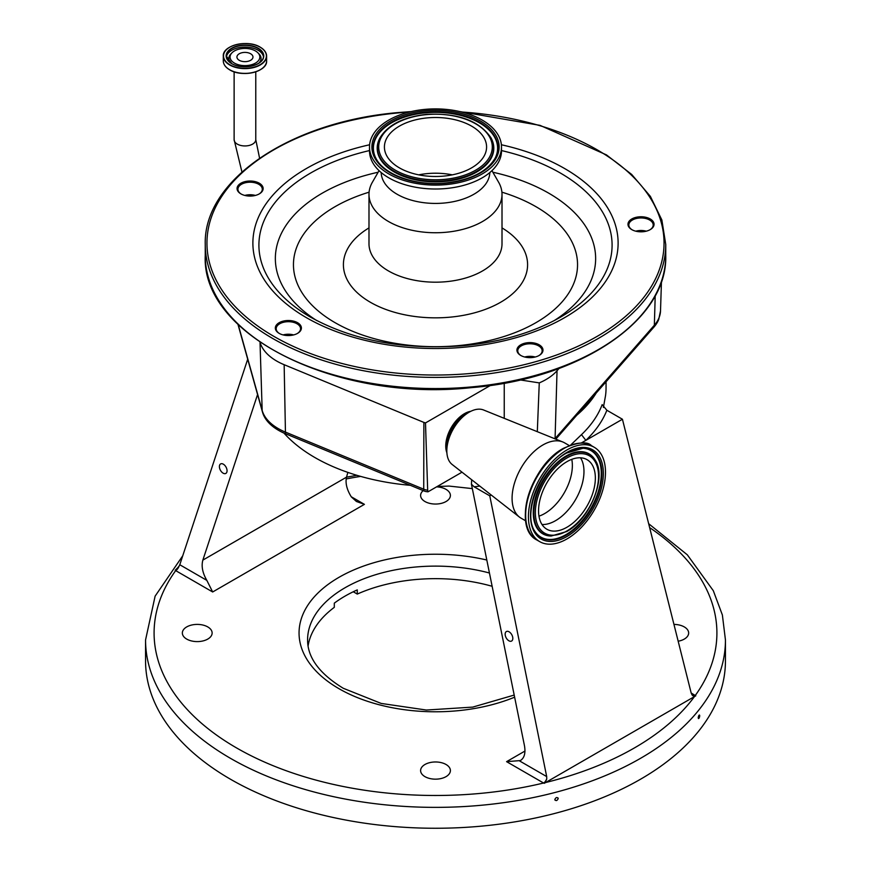 <?xml version="1.0" encoding="UTF-8"?>
<svg xmlns="http://www.w3.org/2000/svg" width="871" height="871" viewBox="0 0 871 871"><rect width="100%" height="100%" fill="white"/><g stroke="black" fill="none" stroke-linecap="round" stroke-linejoin="round"><path stroke-width="1.31" d="M566.956 527.238A40.164 23.19 120 0 0 593.195 491.843A40.164 23.19 120 0 0 587.032 459.659A40.164 23.19 120 0 0 566.956 461.652A40.164 23.19 120 0 0 540.717 497.047A40.164 23.19 120 0 0 546.868 529.23A40.164 23.19 120 0 0 566.956 527.238M566.956 449.948A54.492 31.465 120 0 0 531.354 497.972A54.492 31.465 120 0 0 539.704 541.631A54.492 31.465 120 0 0 566.956 538.942A54.492 31.465 120 0 0 602.558 490.917A54.492 31.465 120 0 0 594.196 447.248A54.492 31.465 120 0 0 566.956 449.948M569.166 445.506L564.582 442.849A43.496 25.107 120 0 0 562.742 441.956A43.496 25.107 120 0 0 542.829 445.005A43.496 25.107 120 0 0 514.924 481.728A43.496 25.107 120 0 0 519.399 517.047A43.496 25.107 120 0 0 521.087 518.18L525.681 520.836M446.823 450.851L446.823 446.965A26.794 15.471 120 0 1 465.767 414.139L469.131 412.201A31.552 18.215 120 0 0 446.823 450.851A31.552 18.215 120 0 0 452.125 464.461L519.399 517.047M446.888 452.8A26.435 15.264 -60 0 1 464.439 413.671A26.435 15.264 -60 0 1 470.863 411.286M462 472.18L428.031 491.799A6.707 3.876 -60 0 1 427.672 490.144L425.494 422.936L490.471 385.418M504.244 418.341L504.244 383.196M262.563 412.299A56.974 32.891 0 0 0 263.26 414.378A56.974 32.891 0 0 0 278.524 430.318A56.974 32.891 0 0 0 285.655 433.812L423.959 490.928A8.133 4.693 0 0 0 428.031 491.799M555.818 439.158L654.001 327.017A56.974 32.891 0 0 0 658.705 319.494L660.512 310.893L661.459 281.333M576.744 415.249A170.553 98.467 0 0 0 596.221 393.006M606.053 381.781L606.053 387.911A170.553 98.467 180 0 1 605.519 395.706L603.396 407.454M472.332 488.609L448.99 486.072A170.553 98.467 180 0 1 437.416 486.377M410.328 485.31A170.553 98.467 180 0 1 314.899 457.547A170.553 98.467 180 0 1 283.946 433.072M570.853 444.863L581.48 434.651L585.856 440.356L581.305 442.991M581.48 434.651A170.553 98.467 0 0 0 602.177 404.612L606.858 410.252L622.427 419.245L585.856 440.356A175.67 101.417 180 0 0 606.858 410.252M471.44 484.222L524.484 745.794C525.801 753.557 524.19 758.619 519.649 760.971L546.694 776.584L489.774 495.839L474.194 486.845L471.44 484.222L471.668 479.965A170.553 98.467 0 0 0 471.919 479.932M508.882 640.784A5.411 3.212 -118.6 0 0 511.571 641.056A5.411 3.212 -118.6 0 0 512.573 636.657A5.411 3.212 -118.6 0 0 509.1 631.813A5.411 3.212 -118.6 0 0 506.399 631.54A5.411 3.212 -118.6 0 0 505.398 635.939A5.411 3.212 -118.6 0 0 508.882 640.784M520.444 760.568L506.584 761.657L524.984 751.042M546.694 776.584L546.748 779.033L544.255 783.312L543.58 783.018A5.117 2.951 120 0 0 546.748 779.033M691.182 693.011L695.787 695.82L544.255 783.312M698.194 717.78C698.716 719.098 699.239 718.444 699.751 715.82C699.239 714.514 698.716 715.167 698.194 717.78L698.498 718.608M699.751 715.82L699.457 715.004M554.827 799.502C555.959 801.168 557.081 800.863 558.213 798.598C557.081 796.943 555.959 797.237 554.827 799.502L555.056 800.209M558.213 798.598L557.973 797.89M230.477 779.229A289.945 167.395 0 0 0 546.455 815.517A289.945 167.395 0 0 0 725.445 660.86L725.445 639.967A289.945 167.395 180 0 1 546.455 794.624A289.945 167.395 180 0 1 230.477 758.336A289.945 167.395 180 0 1 145.555 639.967L145.555 660.86A289.945 167.395 0 0 0 230.477 779.229M492.137 586.292A127.917 73.85 180 0 0 357.273 594.076L357.273 589.896A127.917 73.85 0 0 0 334.301 603.157L334.301 607.337A127.917 73.85 180 0 0 308.084 646.01M357.273 594.076L353.267 591.757M424.972 776.649A14.894 8.601 180 0 1 420.606 770.574A14.894 8.601 180 0 1 429.806 762.626A14.894 8.601 180 0 1 446.028 764.488A14.894 8.601 180 0 1 450.394 770.574A14.894 8.601 180 0 1 441.194 778.511A14.894 8.601 180 0 1 424.972 776.649M186.71 639.085A14.894 8.601 180 0 1 182.344 633.01A14.894 8.601 180 0 1 191.533 625.062A14.894 8.601 180 0 1 207.766 626.924A14.894 8.601 180 0 1 212.132 633.01A14.894 8.601 180 0 1 202.932 640.947A14.894 8.601 180 0 1 186.71 639.085M436.556 486.867A14.894 8.601 180 0 1 446.028 489.371A14.894 8.601 180 0 1 450.394 495.447A14.894 8.601 180 0 1 441.194 503.394A14.894 8.601 180 0 1 424.972 501.533A14.894 8.601 180 0 1 420.606 495.447A14.894 8.601 180 0 1 423.186 490.613M673.958 624.409A14.894 8.601 180 0 1 684.29 626.924A14.894 8.601 180 0 1 688.656 633.01A14.894 8.601 180 0 1 678.182 641.219M649.635 527.597A281.409 162.474 0 0 1 695.33 695.406A5.117 2.951 -60 0 1 692.87 695.711M695.787 695.82L692.162 695.08L691.215 693.153L622.427 419.245M692.978 695.777L692.162 695.08M178.838 566.629L179.785 564.746L206.83 580.369L212.666 591.975L175.67 570.614L175.213 570.244L178.838 566.629A5.117 2.951 -60 0 1 175.67 570.614A281.409 162.474 0 0 0 236.509 747.895A281.409 162.474 0 0 0 543.58 783.018L506.584 761.657M351.231 496.742L364.416 504.353L356.424 501.467L351.351 496.927C346.81 489.611 345.199 483.024 346.516 477.166L347.867 472.387M206.83 580.369C202.529 572.911 201.212 566.161 202.856 560.107L257.566 394.541M223.118 473.16A5.411 3.212 -118.6 0 0 225.818 473.432A5.411 3.212 -118.6 0 0 226.819 469.044A5.411 3.212 -118.6 0 0 223.335 464.189A5.411 3.212 -118.6 0 0 220.635 463.916A5.411 3.212 -118.6 0 0 219.634 468.315A5.411 3.212 -118.6 0 0 223.118 473.16M179.785 564.746L247.702 359.211M491.211 495.011L489.774 495.839M537.309 431.689L539.269 382.892A59.555 34.383 0 0 0 557.037 370.741L559.051 368.444M520.161 379.93L539.269 382.892M427.672 490.144A8.525 5.15 -179.9 0 1 423.731 489.208L423.872 422.413L284.153 364.699A59.555 34.383 0 0 1 260.015 342.216L262.171 410.426A57.366 33.12 0 0 0 278.241 428.576A57.366 33.12 0 0 0 285.438 432.092A8.525 4.05 112.4 0 0 285.655 433.812M425.494 422.936L423.872 422.413M562.742 441.956L483.579 409.991A31.552 18.215 120 0 0 469.131 412.201L465.767 414.139M532.007 357.556A13.032 7.523 180 0 1 520.749 355.444A13.032 7.523 180 0 1 517.57 347.801A13.032 7.523 180 0 1 527.924 342.695A13.032 7.523 180 0 1 541.577 346.712A13.032 7.523 180 0 1 539.182 355.444A13.032 7.523 180 0 1 532.007 357.556M290.402 335.466A13.032 7.523 180 0 1 279.145 333.353A13.032 7.523 180 0 1 275.965 325.71A13.032 7.523 180 0 1 286.33 320.604A13.032 7.523 180 0 1 299.983 324.622A13.032 7.523 180 0 1 297.588 333.353A13.032 7.523 180 0 1 290.402 335.466M252.144 195.986A13.032 7.523 180 0 1 240.886 193.874A13.032 7.523 180 0 1 237.707 186.22A13.032 7.523 180 0 1 248.061 181.114A13.032 7.523 180 0 1 261.714 185.131A13.032 7.523 180 0 1 259.318 193.874A13.032 7.523 180 0 1 252.144 195.986M643.048 231.73A13.032 7.523 180 0 1 631.791 229.617A13.032 7.523 180 0 1 628.612 221.974A13.032 7.523 180 0 1 638.976 216.857A13.032 7.523 180 0 1 652.629 220.875A13.032 7.523 180 0 1 650.234 229.617A13.032 7.523 180 0 1 643.048 231.73M649.918 229.792A12.183 7.033 0 0 0 653.196 224.99A12.183 7.033 0 0 0 639.107 218.044A12.183 7.033 0 0 0 628.829 224.99A12.183 7.033 0 0 0 632.106 229.792M635.754 231.185A12.183 7.033 180 0 1 639.107 230.575A12.183 7.033 180 0 1 646.282 231.185M645.966 231.261A13.032 7.523 0 0 0 638.976 230.782A13.032 7.523 0 0 0 636.059 231.261M259.014 194.048A12.183 7.033 0 0 0 262.291 189.247A12.183 7.033 0 0 0 248.202 182.3A12.183 7.033 0 0 0 237.925 189.247A12.183 7.033 0 0 0 241.202 194.048M244.838 195.431A12.183 7.033 180 0 1 248.202 194.832A12.183 7.033 180 0 1 255.366 195.431M255.051 195.507A13.032 7.523 0 0 0 248.061 195.039A13.032 7.523 0 0 0 245.154 195.507M297.272 333.528A12.183 7.033 0 0 0 300.549 328.726A12.183 7.033 0 0 0 286.461 321.78A12.183 7.033 0 0 0 276.183 328.726A12.183 7.033 0 0 0 279.46 333.528M283.108 334.921A12.183 7.033 180 0 1 286.461 334.312A12.183 7.033 180 0 1 293.636 334.921M293.32 334.997A13.032 7.523 0 0 0 286.33 334.529A13.032 7.523 0 0 0 283.413 334.997M538.866 355.618A12.183 7.033 0 0 0 542.143 350.817A12.183 7.033 0 0 0 528.055 343.871A12.183 7.033 0 0 0 517.777 350.817A12.183 7.033 0 0 0 521.054 355.618M524.701 357.012A12.183 7.033 180 0 1 528.055 356.402A12.183 7.033 180 0 1 535.23 357.012M534.914 357.088A13.032 7.523 0 0 0 527.924 356.62A13.032 7.523 0 0 0 525.017 357.088M526.28 357.35A12.183 7.033 180 0 1 533.651 357.35M284.686 335.259A12.183 7.033 180 0 1 292.046 335.259M246.417 195.768A12.183 7.033 180 0 1 253.788 195.768M637.332 231.512A12.183 7.033 180 0 1 644.692 231.512M491.941 170.651L498.604 182.213A66.512 38.4 180 0 1 502.012 194.353A66.512 38.4 180 0 1 445.908 232.274A66.512 38.4 180 0 1 368.988 194.353A66.512 38.4 180 0 1 372.396 182.213L379.059 170.651M489.818 172.556A54.318 31.367 180 0 1 444.003 203.041A54.318 31.367 180 0 1 381.182 172.556M255.475 50.954A14.883 8.59 180 0 1 257.881 52.772A14.883 8.59 180 0 1 253.984 63.855A14.883 8.59 180 0 1 234.43 63.104A14.883 8.59 180 0 1 232.024 52.772A14.883 8.59 180 0 1 255.475 50.954M501.5 147.003L501.5 150.901A66 38.106 180 0 1 445.821 188.539A66 38.106 180 0 1 369.5 150.901L369.5 147.003A66 38.106 180 0 1 425.179 109.365A66 38.106 180 0 1 501.5 147.003A66 38.106 180 0 1 445.821 184.641A66 38.106 180 0 1 369.5 147.003M250.619 60.295A8.013 4.627 180 0 1 241.888 61.308A8.013 4.627 180 0 1 236.934 57.029A8.013 4.627 180 0 1 239.285 53.752A8.013 4.627 180 0 1 248.017 52.75A8.013 4.627 180 0 1 252.971 57.029A8.013 4.627 180 0 1 250.619 60.295M427.509 117.868A51.084 29.494 180 0 1 486.584 147.003A51.084 29.494 180 0 1 443.491 176.127A51.084 29.494 180 0 1 384.416 147.003A51.084 29.494 180 0 1 427.509 117.868M418.701 174.853A51.084 29.494 180 0 1 427.509 173.579A51.084 29.494 180 0 1 452.299 174.853M538.964 516.165A39.239 22.657 120 0 0 544.615 513.585A39.239 22.657 120 0 0 571.779 459.344M542.002 524.516A40.164 23.19 120 0 0 555.567 520.662A40.164 23.19 120 0 0 580.522 457.798M566.956 457.961A44.682 25.803 120 0 0 535.36 512.692A44.682 25.803 120 0 0 566.956 530.929A44.682 25.803 120 0 0 598.551 476.197A44.682 25.803 120 0 0 566.956 457.961M566.357 456.589A45.945 26.533 120 0 0 534.827 503.231A45.945 26.533 120 0 0 551.125 536.035L566.673 531.56C590.146 519.083 607.163 477.014 595.056 459.942A45.945 26.533 120 0 0 566.357 456.589M594.915 459.714A46.207 26.674 120 0 0 594.773 459.496A46.207 26.674 120 0 0 565.921 456.121A46.207 26.674 120 0 0 534.217 503.035A46.207 26.674 120 0 0 550.592 536.013A46.207 26.674 120 0 0 550.864 536.024M534.838 531.234A49.985 28.863 120 0 0 565.921 534.663A49.985 28.863 120 0 0 600.184 484.091A49.985 28.863 120 0 0 582.764 448.238M565.921 531.571A46.207 26.674 120 0 0 567.631 530.537M583.026 448.249L566.673 453.018C540.837 466.442 522.023 513.977 534.979 531.462A50.246 29.004 120 0 0 566.357 535.121A50.246 29.004 120 0 0 600.838 484.113A50.246 29.004 120 0 0 583.026 448.249A50.246 29.004 120 0 0 566.879 452.778M566.956 536.503A51.509 29.734 120 0 0 603.374 473.421A51.509 29.734 120 0 0 566.956 452.387A51.509 29.734 120 0 0 530.537 515.469A51.509 29.734 120 0 0 566.956 536.503M536.95 540.042C511.723 527.913 530.722 465.364 563.515 448.293C578.039 442.098 587.348 441.227 591.442 445.658A54.492 31.465 120 0 0 564.19 448.358A54.492 31.465 120 0 0 528.599 496.372A54.492 31.465 120 0 0 536.95 540.042L539.704 541.631M563.287 448.565A53.599 30.942 120 0 0 526.89 525.518M467.836 412.952A26.609 15.362 120 0 0 465.484 414.139A26.609 15.362 120 0 0 446.823 449.36M238.208 324.6L262.171 410.426A8.525 6.87 164.4 0 0 262.378 411.754L263.26 414.378M479.769 486.062A175.67 101.417 180 0 1 474.194 486.845M545.518 782.55A281.409 162.474 0 0 0 694.514 696.528M489.448 573.009A127.917 73.85 0 0 0 307.583 639.967C307.55 657.594 319.45 673.708 343.283 688.286L381.193 703.43L426.376 710.039L472.768 707.1L514.195 695.069M179.382 565.682A281.409 162.474 0 0 0 176.9 568.926M360.638 476.393A281.409 162.474 0 0 0 346.157 478.941M364.416 504.353L212.666 591.975M202.856 560.107L346.516 477.166L356.936 475.316M514.63 697.181A136.442 78.771 180 0 1 339.015 688.711A136.442 78.771 180 0 1 321.78 589.482A136.442 78.771 180 0 1 486.813 560.02M554.903 438.788A57.366 33.12 0 0 0 555.077 438.592L654.35 325.221A57.366 33.12 0 0 0 660.512 310.893M555.067 438.864A8.525 6.217 -138.8 0 0 555.077 438.592L557.037 370.741M423.959 490.928A8.525 4.05 -67.6 0 1 423.731 489.208L285.438 432.092L284.153 364.699M654.001 327.017A8.525 6.217 -138.8 0 0 654.35 325.221L655.21 295.661M665.749 255.617A230.249 132.936 180 0 1 471.516 386.92A230.249 132.936 180 0 1 205.251 255.617C201.179 335.509 337.6 402.337 471.407 387.639C580.119 378.939 667.774 320.06 665.749 255.617L665.749 244.479A230.249 132.936 180 0 1 471.516 375.771A230.249 132.936 180 0 1 205.251 244.479L205.251 255.617M461.63 112A228.54 131.946 180 0 1 663.996 240.287A228.54 131.946 180 0 1 471.255 373.409A228.54 131.946 180 0 1 209.769 263.728A228.54 131.946 180 0 1 399.745 112.762A228.54 131.946 180 0 1 409.37 112M241.942 172.012L234.125 139.687A10.833 6.249 0 0 0 240.81 145.468A10.833 6.249 0 0 0 252.612 144.107A10.833 6.249 0 0 0 255.78 139.687L259.58 158.174M501.391 144.76A182.616 105.435 180 0 1 617.093 254.245A182.616 105.435 180 0 1 464.069 347.224A182.616 105.435 180 0 1 259.166 270.511A182.616 105.435 180 0 1 369.609 144.76M501.5 150.563A176.584 101.951 180 0 1 560.369 317.218A176.584 101.951 180 0 1 559.204 317.882M263.706 67.143A21.514 12.423 180 0 1 229.737 69.843M266.613 60.883A21.655 12.51 180 0 1 253.243 72.435A21.655 12.51 180 0 1 229.639 69.724A21.655 12.51 180 0 1 223.292 60.883C223.39 64.378 225.513 67.361 229.683 69.832C242.105 77.791 267.582 71.705 266.613 60.883L266.613 56.103A21.655 12.51 180 0 1 253.243 67.666A21.655 12.51 180 0 1 229.639 64.955A21.655 12.51 180 0 1 223.292 56.103A21.655 12.51 180 0 1 229.715 47.219M260.266 47.263A21.655 12.51 180 0 1 266.613 56.103C266.515 52.619 264.392 49.636 260.222 47.165C247.81 39.206 222.323 45.281 223.292 56.103L223.292 60.883M260.113 47.176A21.437 12.379 180 0 1 260.113 64.683A21.437 12.379 180 0 1 229.792 64.683A21.437 12.379 180 0 1 229.792 47.176A21.437 12.379 180 0 1 260.113 47.176M560.369 317.218C533.466 332.537 501.108 342.02 463.296 345.689C404.144 350.164 353.256 340.67 310.631 317.218A176.584 101.951 180 0 1 369.5 150.563M316.706 320.561A160.144 92.457 180 0 1 378.145 172.229M501.914 192.175A142.049 82.016 180 0 1 575.622 278.121A142.049 82.016 180 0 1 457.721 345.678A142.049 82.016 180 0 1 300.745 290.609A142.049 82.016 180 0 1 369.086 192.175M229.65 69.789A21.514 12.423 180 0 1 226.199 67.143M492.855 172.229A160.144 92.457 180 0 1 554.283 320.561M502.012 227.897A92.097 53.175 180 0 1 522.774 281.649A92.097 53.175 180 0 1 449.904 317.186A92.097 53.175 180 0 1 353.898 289.324A92.097 53.175 180 0 1 368.988 227.897M502.012 194.353L502.012 243.782A66.512 38.4 180 0 1 445.908 281.714A66.512 38.4 180 0 1 368.988 243.782L368.988 194.353M258.252 48.243A18.814 10.866 180 0 1 258.252 63.605A18.814 10.866 180 0 1 231.653 63.605A18.814 10.866 180 0 1 231.653 48.243A18.814 10.866 180 0 1 258.252 48.243M231.73 63.648A18.585 10.735 180 0 1 226.362 56.103A18.585 10.735 180 0 1 237.837 46.196A18.585 10.735 180 0 1 258.099 48.515A18.585 10.735 180 0 1 263.543 56.103A18.585 10.735 180 0 1 258.175 63.648M226.416 56.953A18.585 10.735 180 0 1 238.534 47.742A18.585 10.735 180 0 1 258.099 50.224A18.585 10.735 180 0 1 263.488 56.953M231.087 63.18A16.114 9.298 180 0 1 230.957 53.85L232.024 52.772M257.881 52.772L258.948 53.85A16.114 9.298 180 0 1 258.818 63.18M425.549 110.726A63.616 36.724 180 0 1 498.332 141.254A63.616 36.724 180 0 1 445.451 183.28A63.616 36.724 180 0 1 372.668 152.741A63.616 36.724 180 0 1 425.549 110.726M425.745 112.13A62.353 36.005 180 0 1 495.12 158.228C486.943 171.816 470.351 180.09 445.331 183.03C415.467 186.176 383.817 174.603 375.88 158.228A62.353 36.005 180 0 1 425.745 112.13M376 158.468A62.091 35.853 180 0 1 425.788 112.784A62.091 35.853 180 0 1 495 158.468M491.135 138.108A58.313 33.664 180 0 1 491.255 138.337A58.313 33.664 180 0 1 444.624 181.451A58.313 33.664 180 0 1 379.745 138.337A58.313 33.664 180 0 1 379.865 138.108M491.255 138.337L491.015 137.868A58.052 33.523 180 0 1 444.58 180.798A58.052 33.523 180 0 1 379.985 137.868L379.745 138.337M426.616 114.613A56.8 32.793 180 0 1 491.592 141.875A56.8 32.793 180 0 1 444.384 179.382A56.8 32.793 180 0 1 379.408 152.131A56.8 32.793 180 0 1 426.616 114.613M725.445 639.967L722.375 614.98L713.295 590.68L687.317 554.816L648.666 523.711M182.736 555.796L155.114 596.156L145.555 639.967M237.968 324.382L262.378 411.754M665.749 244.479L661.862 219.982L650.365 196.367L631.682 174.44L606.477 154.896L540.053 125.37L459.812 111.575M411.188 111.575L399.593 112.457C290.881 121.156 203.226 180.047 205.251 244.479M255.78 139.687L255.78 71.803M234.125 139.687L234.125 71.803M591.442 445.658L594.196 447.248M263.543 56.103C264.523 65.085 242.443 70.507 231.762 63.594L226.362 56.103M491.015 137.868C479.279 120.655 457.776 112.816 426.496 114.373C403.469 116.954 387.976 124.782 379.985 137.868"/></g></svg>
